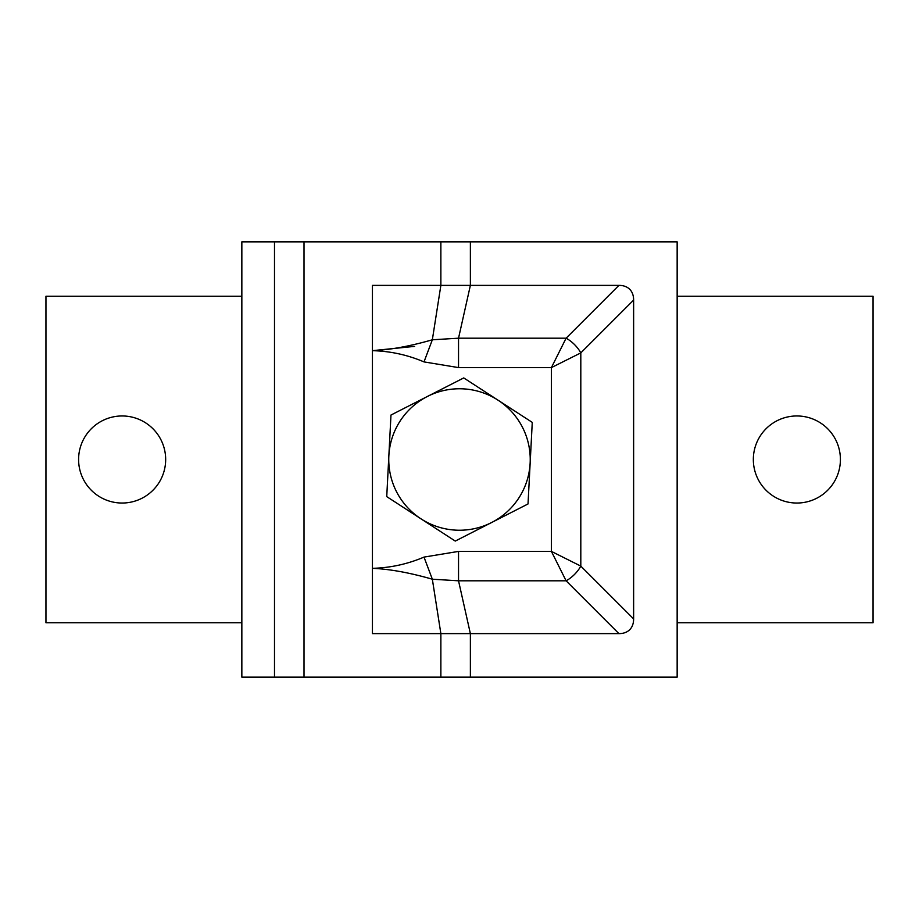 <?xml version="1.0" encoding="UTF-8"?>
<svg xmlns="http://www.w3.org/2000/svg" width="919" height="919" viewBox="0 0 919 919"><rect width="100%" height="100%" fill="white"/><g stroke="black" fill="none" stroke-linecap="round" stroke-linejoin="round"><path stroke-width="1.38" d="M753.339 459.5A43.526 43.526 0 0 1 818.634 421.798A43.526 43.526 0 0 1 818.634 497.202A43.526 43.526 0 0 1 753.339 459.5M78.597 459.5A43.526 43.526 0 0 1 143.892 421.798A43.526 43.526 0 0 1 143.892 497.202A43.526 43.526 0 0 1 78.597 459.5M677.154 296.251L873.05 296.251L873.05 622.749L677.154 622.749M241.846 622.749L45.95 622.749L45.95 296.251L241.846 296.251M424.004 361.902L432.344 339.789C409.748 346.291 389.782 349.909 372.436 350.667C390.345 351.138 407.531 354.883 424.004 361.902L458.535 367.6L551.4 367.6L580.808 352.896A21.769 11.844 -135 0 0 566.104 338.192L551.4 367.6L551.4 551.4L566.104 580.808A21.769 11.844 -45 0 0 580.808 566.104L551.4 551.4L458.535 551.4L458.535 580.808L470.379 633.628L372.436 633.628L372.436 568.333C389.771 569.079 409.736 572.709 432.344 579.211L458.535 580.808L566.104 580.808L618.924 633.628L470.379 633.628L470.379 677.154L241.846 677.154L241.846 241.846L677.154 241.846L677.154 677.154L470.379 677.154M414.641 346.371L372.436 350.667L372.436 285.372L618.924 285.372A40.022 21.769 -45 0 1 633.628 300.076L633.628 618.924A40.022 21.769 45 0 1 618.924 633.628M458.535 367.6L458.535 338.192L432.344 339.789L440.867 285.372L440.867 241.846M458.535 551.4L424.004 557.098L432.344 579.211L440.867 633.628L440.867 677.154M424.004 557.098C407.531 564.117 390.345 567.862 372.436 568.333L372.436 350.667M470.379 241.846L470.379 285.372L458.535 338.192L566.104 338.192L618.924 285.372M372.436 285.372L421.499 285.372M530.148 463.176L528.023 503.957L491.642 522.509A70.74 70.74 0 0 0 497.995 400.156L532.262 422.384L530.148 463.176M455.261 541.073L421.005 518.844A70.74 70.74 0 0 0 491.642 522.509L455.261 541.073M386.738 496.616L388.852 455.824A70.74 70.74 0 0 0 421.005 518.844L386.738 496.616M427.358 396.491L463.739 377.927L497.995 400.156A70.74 70.74 0 0 0 388.852 455.824L390.977 415.043L427.358 396.491M633.628 618.924L580.808 566.104L580.808 352.896L633.628 300.076M304.005 241.846L304.005 677.154M274.494 241.846L274.494 677.154"/></g></svg>
